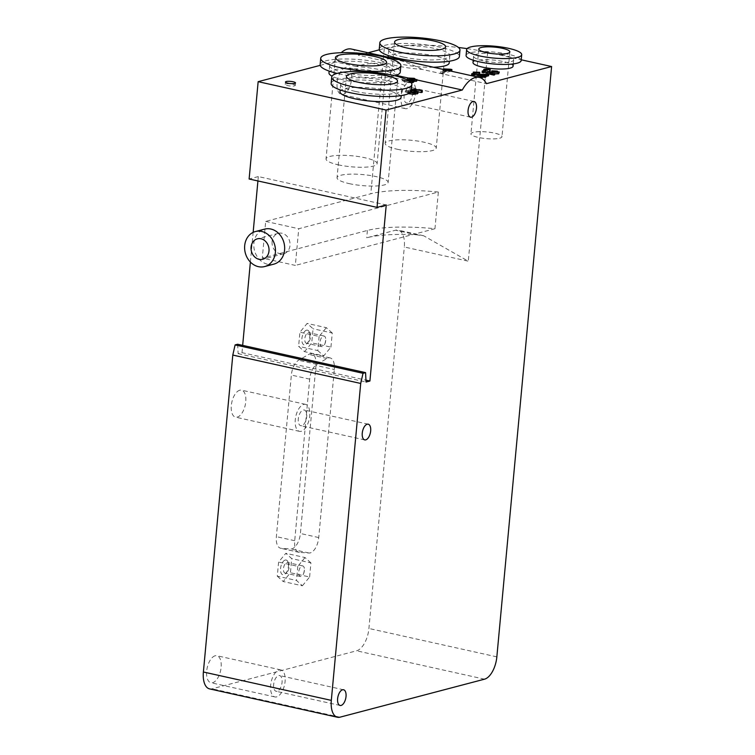 <?xml version="1.0" encoding="UTF-8"?>
<svg xmlns="http://www.w3.org/2000/svg" width="755" height="755" viewBox="0 0 755 755"><rect width="100%" height="100%" fill="white"/><g stroke="black" fill="none" stroke-linecap="round" stroke-linejoin="round"><path stroke-width="0.57" stroke-dasharray="3.77 2.83" d="M323.385 336.05A5.417 2.69 -77.5 0 1 324.065 336.032A5.417 2.69 -77.5 0 1 325.754 340.222A5.417 2.69 -77.5 0 1 325.018 343.525A5.417 2.69 -77.5 0 1 321.715 346.611A5.417 2.69 -77.5 0 1 320.139 341.402A5.417 2.69 -77.5 0 1 323.385 336.05M306.521 330.199A7.541 3.737 102.5 0 0 301.84 339.863A7.541 3.737 102.5 0 0 306.577 344.044A7.541 3.737 102.5 0 0 309.257 331.955A7.541 3.737 102.5 0 0 306.521 330.199M308.125 332.662A5.417 2.69 -77.5 0 1 308.814 332.644A5.417 2.69 -77.5 0 1 310.097 333.927A5.417 2.69 -77.5 0 1 308.172 342.619A5.417 2.69 -77.5 0 1 306.464 343.232A5.417 2.69 -77.5 0 1 304.888 338.023A5.417 2.69 -77.5 0 1 308.125 332.662M302.057 565.92A5.417 2.69 -77.5 0 1 302.746 565.901A5.417 2.69 -77.5 0 1 304.425 570.091A5.417 2.69 -77.5 0 1 303.689 573.394A5.417 2.69 -77.5 0 1 300.396 576.48A5.417 2.69 -77.5 0 1 298.82 571.271A5.417 2.69 -77.5 0 1 302.057 565.92M285.192 560.068A7.541 3.737 102.5 0 0 280.511 569.732A7.541 3.737 102.5 0 0 285.258 573.913A7.541 3.737 102.5 0 0 287.938 561.824A7.541 3.737 102.5 0 0 285.192 560.068M286.796 562.532A5.417 2.69 -77.5 0 1 287.485 562.513A5.417 2.69 -77.5 0 1 288.769 563.796A5.417 2.69 -77.5 0 1 286.843 572.488A5.417 2.69 -77.5 0 1 285.135 573.102A5.417 2.69 -77.5 0 1 283.559 567.892A5.417 2.69 -77.5 0 1 286.796 562.532M277.283 576.197L283.2 581.529L290.43 572.743L291.732 558.624L285.824 553.292L278.595 562.079L277.283 576.197L296.479 580.453L302.387 585.786L283.2 581.529M302.387 585.786L309.616 576.999L290.43 572.743M309.616 576.999L310.928 562.881L291.732 558.624M310.928 562.881L305.011 557.549L285.824 553.292M305.011 557.549L297.781 566.335L278.595 562.079M297.781 566.335L296.479 580.453M304.529 351.66L311.749 342.874L313.061 328.755L307.143 323.423L299.924 332.209L298.612 346.328L304.529 351.66L323.716 355.916L330.935 347.13L311.749 342.874M330.935 347.13L332.247 333.012L313.061 328.755M332.247 333.012L326.33 327.679L307.143 323.423M326.33 327.679L319.11 336.466L299.924 332.209M319.11 336.466L317.798 350.584L298.612 346.328M317.798 350.584L323.716 355.916M315.986 365.439A13.826 6.852 102.5 0 0 311.758 353.84A13.826 6.852 102.5 0 0 308.738 354.425L298.555 360.258A13.826 6.852 102.5 0 0 291.355 375.075L276.368 536.645A13.826 6.852 102.5 0 0 280.596 548.243A13.826 6.852 102.5 0 0 281.105 548.319L290.684 548.96A13.826 6.852 102.5 0 0 300.396 533.483L315.986 365.439L334.323 369.506A13.826 6.852 102.5 0 0 330.095 357.908A13.826 6.852 102.5 0 0 327.066 358.493L316.892 364.335A13.826 6.852 102.5 0 0 309.692 379.142L294.705 540.712A13.826 6.852 102.5 0 0 298.933 552.311A13.826 6.852 102.5 0 0 299.442 552.386L309.022 553.028A13.826 6.852 102.5 0 0 318.733 537.56L334.323 369.506M294.516 85.862A5.03 1.076 5.3 0 0 295.262 85.381A5.03 1.076 5.3 0 0 290.354 83.843A5.03 1.076 5.3 0 0 285.248 84.456A5.03 1.076 5.3 0 0 288.835 85.834A5.03 1.076 5.3 0 0 294.516 85.862M479.548 75.868L482.945 76.623L485.956 75.83L479.548 75.868L479.689 74.396M485.956 75.83L486.088 74.358M482.945 76.623L483.077 75.151M480.595 77.237L482.19 76.821L482.332 75.349M482.19 76.821L480.661 76.482M477.49 75.774L478.245 75.575L478.387 74.113M478.245 75.575L487.503 75.538L487.645 74.066M487.503 75.538L488.598 75.774M485.805 76.51L484.276 76.916L484.408 75.443M484.276 76.916L485.739 77.237M409.078 80.927L405.926 80.587L404.812 79.454L402.84 79.096L402.094 81.021L402.84 79.096L404.991 80.823L409.795 81.417M404.397 79.851L404.255 81.313L404.397 79.851M411.305 82.861L404.85 82.295L402.698 80.558L404.68 80.927L405.794 82.05L410.786 82.229L408.238 80.861L414.287 80.983L413.278 80.058L408.917 79.898L408.974 79.275M414.419 79.511L414.287 80.983L414.854 79.256M409.418 80.643L409.559 79.171M410.918 80.757L410.786 82.229L411.475 80.426M408.917 79.898L408.342 79.737M407.294 79.435L414.165 79.813L416.156 81.408M413.58 81.559L412.23 81.436L412.362 79.973M412.23 81.436L412.749 82.654M408.615 93.724L406.379 91.987L408.408 92.384L408.54 90.921L406.52 90.515L405.775 92.45L406.52 90.515L408.757 92.261L410.276 92.544M418.062 91.874L415.212 91.242L411.937 91.704L415.335 92.186L417.94 93.431M411.937 91.704L412.07 90.241M415.212 91.242L415.259 90.666M415.807 91.704L415.675 93.176L414.948 93.592L409.531 93.478L408.408 92.384L407.974 92.742L408.115 91.27L408.54 90.921L410.644 92.195M415.08 92.119L414.948 93.592L413.806 92.327M410.824 91.968L410.229 91.968L410.371 90.496L411.305 90.515M410.229 91.968L408.653 91.553L408.795 90.081L410.371 90.496M408.653 91.553L414.825 90.628L414.957 89.166M411.381 89.694L408.795 90.081M414.825 90.628L422.243 92.27M486.664 73.49L497.3 73.49L496.422 72.735L491.684 72.291L497.13 72.565L498.649 73.801M494.695 73.924L489.297 73.697L489.438 72.225M489.297 73.697L494.61 74.877M487.39 73.377L487.522 71.914M497.441 72.027L497.63 73.292L497.772 71.819M492.968 72.622L493.015 72.046M482.096 72.48L487.315 71.112L484.465 70.564L489.268 70.819L489.4 69.356M484.465 70.564L484.606 69.101M487.315 71.112L487.456 69.639M489.268 70.819L490.127 71.017M471.592 75.245L476.811 73.867L473.961 73.329L479.623 73.773M478.764 73.584L478.906 72.121M476.811 73.867L476.952 72.404M473.961 73.329L474.102 71.867M451.131 71.168L442.534 73.424L440.703 73.018L447.894 71.121L442.874 70.668L450.584 70.734L450.726 69.262M443.968 70.385L444.1 68.913M442.874 70.668L442.996 69.356M447.894 71.121L448.036 69.658M446.347 70.102L440.844 71.546L442.675 71.951L448.177 70.508M440.703 73.018L440.844 71.546M442.534 73.424L442.675 71.951M450.584 70.734L451.773 70.998M472.998 62.505A20.121 4.322 -174.7 0 1 493.43 60.06A20.121 4.322 -174.7 0 1 513.06 66.223M433.464 67.242A30.681 6.587 -174.7 0 1 402.613 64.364A30.681 6.587 -174.7 0 1 388.089 57.314A30.681 6.587 -174.7 0 1 419.242 53.586A30.681 6.587 -174.7 0 1 449.187 62.986M351.434 49.047A32.691 16.204 -77.5 0 1 358.502 55.285L380.369 60.136A41.487 8.909 5.3 0 0 421.922 69.356L486.428 83.673M467.1 48.631A75.434 16.195 -174.7 0 1 487.645 52.34L521.233 59.796M379.331 49.811L384.276 48.518A75.434 16.195 -174.7 0 1 458.445 47.489M358.502 55.285L368.147 52.756M499.668 138.212A15.591 3.35 5.3 0 0 501.981 136.721A15.591 3.35 5.3 0 0 486.758 131.946A15.591 3.35 5.3 0 0 470.931 133.843A15.591 3.35 5.3 0 0 478.311 137.419A15.591 3.35 5.3 0 0 499.668 138.212M466.08 55.455A27.661 5.936 -174.7 0 1 494.166 52.095A27.661 5.936 -174.7 0 1 521.167 60.56M483.115 60.768A20.121 4.322 -174.7 0 1 473.593 56.144A20.121 4.322 -174.7 0 1 494.015 53.709A20.121 4.322 -174.7 0 1 513.655 59.862A20.121 4.322 -174.7 0 1 503.217 62.665A20.121 4.322 -174.7 0 1 483.115 60.768M349.188 183.616A25.651 5.511 5.3 0 0 374.82 186.032A25.651 5.511 5.3 0 0 388.127 182.465A25.651 5.511 5.3 0 0 363.098 174.603A25.651 5.511 5.3 0 0 337.051 177.718A25.651 5.511 5.3 0 0 349.188 183.616M331.152 83.446A40.232 8.635 -174.7 0 1 372.007 78.567A40.232 8.635 -174.7 0 1 411.267 90.883M355.18 91.383A30.681 6.587 -174.7 0 1 340.665 84.334A30.681 6.587 -174.7 0 1 371.819 80.606A30.681 6.587 -174.7 0 1 401.754 89.996A30.681 6.587 -174.7 0 1 385.843 94.262A30.681 6.587 -174.7 0 1 355.18 91.383M339.986 91.666A30.681 6.587 -174.7 0 1 371.139 87.939A30.681 6.587 -174.7 0 1 401.075 97.338M397.3 149.263A25.651 5.511 5.3 0 0 422.932 151.679A25.651 5.511 5.3 0 0 436.239 148.112A25.651 5.511 5.3 0 0 411.211 140.26A25.651 5.511 5.3 0 0 385.163 143.374A25.651 5.511 5.3 0 0 397.3 149.263M421.922 69.356C403.321 59.9 389.467 56.833 380.369 60.136M379.255 49.094A40.232 8.635 -174.7 0 1 420.12 44.215A40.232 8.635 -174.7 0 1 459.38 56.531M403.293 57.031A30.681 6.587 -174.7 0 1 388.768 49.981A30.681 6.587 -174.7 0 1 419.931 46.253A30.681 6.587 -174.7 0 1 449.867 55.643A30.681 6.587 -174.7 0 1 433.946 59.919A30.681 6.587 -174.7 0 1 403.293 57.031M338.183 164.807A25.651 5.511 5.3 0 0 363.806 167.223A25.651 5.511 5.3 0 0 377.123 163.646A25.651 5.511 5.3 0 0 352.085 155.794A25.651 5.511 5.3 0 0 326.037 158.909A25.651 5.511 5.3 0 0 338.183 164.807M396.79 75.132A41.487 8.909 5.3 0 0 356.237 66.487C376.292 60.296 390.137 63.363 397.791 75.698M328.972 72.858A30.681 6.587 -174.7 0 1 360.126 69.13A30.681 6.587 -174.7 0 1 390.061 78.529A30.681 6.587 -174.7 0 1 374.15 82.795A30.681 6.587 -174.7 0 1 343.487 79.907A30.681 6.587 -174.7 0 1 332.068 76.17M356.237 66.487L334.371 61.636A32.691 16.204 -77.5 0 1 341.184 52.699M320.205 65.355L334.371 61.636M416.883 79.936L407.794 77.925M394.893 75.764A40.232 8.635 -174.7 0 1 339.184 73.886A40.232 8.635 -174.7 0 1 337.107 73.405M320.139 64.637A40.232 8.635 -174.7 0 1 360.994 59.749A40.232 8.635 -174.7 0 1 400.263 72.074M344.176 72.565A30.681 6.587 -174.7 0 1 329.652 65.525A30.681 6.587 -174.7 0 1 360.805 61.797A30.681 6.587 -174.7 0 1 390.75 71.187A30.681 6.587 -174.7 0 1 374.829 75.453A30.681 6.587 -174.7 0 1 344.176 72.565M303.746 404.397A13.826 6.852 -77.5 0 1 305.492 404.35A13.826 6.852 -77.5 0 1 309.191 419.336A13.826 6.852 -77.5 0 1 299.499 431.35A13.826 6.852 -77.5 0 1 295.488 418.053A13.826 6.852 -77.5 0 1 303.746 404.397M301.774 425.678A8.05 3.992 -77.5 0 1 300.754 425.707A8.05 3.992 -77.5 0 1 298.602 416.986A8.05 3.992 -77.5 0 1 304.237 409.993A8.05 3.992 -77.5 0 1 306.577 417.723A8.05 3.992 -77.5 0 1 301.774 425.678M239.788 390.212A13.826 6.852 102.5 0 0 231.521 403.868A13.826 6.852 102.5 0 0 235.541 417.156A13.826 6.852 102.5 0 0 245.233 405.142A13.826 6.852 102.5 0 0 241.534 390.156A13.826 6.852 102.5 0 0 239.788 390.212M279.114 669.968A13.826 6.852 -77.5 0 1 280.86 669.921A13.826 6.852 -77.5 0 1 284.55 684.908A13.826 6.852 -77.5 0 1 274.867 696.922A13.826 6.852 -77.5 0 1 270.847 683.634A13.826 6.852 -77.5 0 1 279.114 669.968M277.132 691.25A8.05 3.992 -77.5 0 1 276.122 691.278A8.05 3.992 -77.5 0 1 273.971 682.558A8.05 3.992 -77.5 0 1 279.605 675.565A8.05 3.992 -77.5 0 1 281.945 683.303A8.05 3.992 -77.5 0 1 277.132 691.25M215.147 655.784A13.826 6.852 102.5 0 0 206.889 669.44A13.826 6.852 102.5 0 0 210.909 682.728A13.826 6.852 102.5 0 0 220.592 670.714A13.826 6.852 102.5 0 0 216.893 655.727A13.826 6.852 102.5 0 0 215.147 655.784M409.559 81.7A13.826 6.852 -77.5 0 1 411.305 81.644A13.826 6.852 -77.5 0 1 415.005 96.631A13.826 6.852 -77.5 0 1 405.312 108.654A13.826 6.852 -77.5 0 1 401.301 95.356A13.826 6.852 -77.5 0 1 409.559 81.7M407.587 102.973A8.05 3.992 -77.5 0 1 406.567 103.001A8.05 3.992 -77.5 0 1 404.416 94.281A8.05 3.992 -77.5 0 1 410.059 87.297A8.05 3.992 -77.5 0 1 412.39 95.026A8.05 3.992 -77.5 0 1 407.587 102.973M345.601 67.506A13.826 6.852 102.5 0 0 337.334 81.172A13.826 6.852 102.5 0 0 341.354 94.46A13.826 6.852 102.5 0 0 351.047 82.446A13.826 6.852 102.5 0 0 347.347 67.459A13.826 6.852 102.5 0 0 345.601 67.506M272.102 241.543A10.561 8.89 -104.7 0 0 283.738 253.737A10.561 8.89 -104.7 0 0 289.646 241.27A10.561 8.89 -104.7 0 0 278.368 233.314A10.561 8.89 -104.7 0 0 272.102 241.543M273.829 264.146A18.101 15.232 75.3 0 1 253.878 243.233A18.101 15.232 75.3 0 1 264.627 229.124M438.353 192.034A75.434 16.195 5.3 0 0 370.799 193.771L265.694 221.404L262.296 258.087L367.392 230.454A75.434 16.195 -174.7 0 1 434.946 228.718L438.353 192.034L298.744 228.737L295.337 265.411L262.296 258.087M265.694 221.404L298.744 228.737M434.946 228.718L295.337 265.411M416.09 234.73L423.687 235.777L468.279 261.183L404.312 246.989A20.121 9.975 102.5 0 0 398.159 230.115A20.121 9.975 102.5 0 0 395.62 230.19L366.713 237.787A75.434 16.195 -174.7 0 1 416.09 234.73L395.62 230.19M237.636 344.252L238.136 353.661L241.987 352.651L365.958 380.152M238.136 353.661L366.062 382.039M257.917 180.945L258.323 176.576L386.239 204.964M241.987 352.651L242.666 345.365M250.386 262.051L253.142 232.38M258.323 176.576L249.122 179.001M209.541 688.871A20.121 9.975 102.5 0 0 212.089 688.796L356.596 650.801A20.121 9.975 102.5 0 0 368.921 628.471L404.312 246.989M327.066 358.493L308.738 354.425M316.892 364.335L298.555 360.258M309.692 379.142L291.355 375.075M294.705 540.712L276.368 536.645M299.442 552.386L281.105 548.319M309.022 553.028L290.684 548.96M318.733 537.56L300.396 533.483M409.701 80.709L409.842 79.237M405.794 82.05L405.926 80.587M414.165 79.813L414.306 78.341M404.85 82.295L404.991 80.823M408.634 93.573L408.757 92.261M415.335 92.186L415.467 90.713M409.531 93.478L409.672 92.016M497.13 72.565L497.262 71.102M492.675 73.82L492.76 72.961M491.901 73.462L492.043 71.989M496.422 72.735L496.469 72.14M384.276 48.518L370.799 193.771M487.645 52.34L468.279 261.183M367.392 230.454L366.713 237.787M484.521 679.179L356.596 650.801M496.847 656.859L368.921 628.471M340.005 717.174L212.089 688.796M325.018 343.525L325.754 340.222M310.097 333.927L309.257 331.955M308.172 342.619L306.577 344.044M324.065 336.032L308.814 332.644M321.715 346.611L306.464 343.232M303.689 573.394L304.425 570.091M288.769 563.796L287.938 561.824M286.843 572.488L285.258 573.913M302.746 565.901L287.485 562.513M300.396 576.48L285.135 573.102M330.095 357.908L311.758 353.84M298.933 552.311L280.596 548.243M285.475 82.012L285.248 84.456M295.488 82.937L295.262 85.381M478.793 49.028L470.931 133.843M509.842 51.906L501.981 136.721M473.593 56.144L473.215 60.211M513.655 59.862L513.277 63.92M340.665 84.334L340.146 89.902M401.754 89.996L401.235 95.564M346.451 76.406L337.051 177.718M397.526 81.144L388.127 182.465M388.768 49.981L388.259 55.549M449.867 55.643L449.348 61.212M394.563 42.053L385.163 143.374M445.639 46.791L436.239 148.112M329.652 65.525L329.133 71.083M390.75 71.187L390.061 78.529M335.437 57.588L326.037 158.909M386.513 62.335L377.123 163.646M305.492 404.35L241.534 390.156M299.499 431.35L235.541 417.156M368.204 424.187L304.237 409.993M364.712 439.891L300.754 425.707M280.86 669.921L216.893 655.727M274.867 696.922L210.909 682.728M343.563 689.759L279.605 675.565M340.08 705.463L276.122 691.278M411.305 81.644L347.347 67.459M405.312 108.654L341.354 94.46M474.017 101.481L410.059 87.297M470.535 117.195L406.567 103.001M278.368 233.314L257.351 238.835M283.738 253.737L262.721 259.267M423.687 235.777L398.159 230.115"/><path stroke-width="1.13" d="M294.743 83.418A5.03 1.076 -174.7 0 1 289.061 83.39A5.03 1.076 -174.7 0 1 285.475 82.012A5.03 1.076 -174.7 0 1 290.581 81.398A5.03 1.076 -174.7 0 1 295.488 82.937A5.03 1.076 -174.7 0 1 294.743 83.418M483.077 75.151L479.689 74.396L486.088 74.358L483.077 75.151M477.632 74.311L482.332 75.349L480.727 75.774L482.058 76.066L485.871 75.774L484.408 75.443L488.73 74.311L477.632 74.311L477.49 75.774L480.661 76.482M485.871 75.774L485.739 77.237L484.984 77.435L485.116 75.972M484.984 77.435L483.521 77.114L483.653 75.642M483.521 77.114L481.926 77.529L482.058 76.066M481.926 77.529L480.595 77.237L480.727 75.774M485.805 76.51L488.598 75.774L488.73 74.311M409.795 81.417L413.664 80.738L413.523 82.201L411.305 82.861M412.749 82.654L412.362 79.973L416.92 79.52L416.788 80.983L413.58 81.559M416.156 81.408L416.288 79.936L414.306 78.341L407.426 77.973L413.41 78.596L414.419 79.511L408.37 79.388L410.918 80.757L409.078 80.927M411.475 80.426L410.918 80.757M408.974 79.275L409.059 78.435M408.276 80.445L408.37 79.388M408.342 79.737L407.294 79.435L407.426 77.973M410.276 92.544L413.778 92.837L418.072 91.959L417.94 93.431L413.646 94.299L408.408 93.677M418.072 91.959L415.467 90.713L412.07 90.241L415.344 89.77L422.375 90.808L414.957 89.166L411.381 89.694M415.259 90.666L415.344 89.77M422.375 90.808L422.243 92.27L421.158 92.554L418.062 91.874M421.158 92.554L421.299 91.091M410.371 90.496L413.985 90.864L415.08 92.119L410.644 92.195M415.807 91.704L415.08 92.119M413.844 92.337L410.229 91.968M498.649 73.801L498.791 72.338L497.262 71.102L491.816 70.828L496.554 71.272L497.441 72.027L486.796 72.027L493.959 73.612L489.438 72.225L499.319 72.008L498.649 73.801L494.695 73.924M491.713 71.97L491.816 70.828M493.959 73.612L493.817 75.085L494.61 74.877L494.742 73.405M493.817 75.085L486.664 73.49L486.796 72.027M493.015 72.046L493.1 71.149M489.4 69.356L484.606 69.101L487.456 69.639L482.237 71.008L483.568 71.31L489.4 69.356M483.681 70.63L483.804 69.309M490.259 69.545L490.127 71.017L483.426 72.773L482.096 72.48L482.237 71.008M483.426 72.773L483.568 71.31M476.952 72.404L471.733 73.773L473.064 74.066L479.765 72.31L473.309 72.074L476.952 72.404M473.064 74.066L472.923 75.538L479.623 73.773L479.765 72.31M472.923 75.538L471.592 75.245L471.733 73.773M473.187 73.395L473.309 72.074M448.177 70.508L451.905 69.526L450.726 69.262L444.1 68.913L443.015 69.205L448.036 69.658L446.347 70.102M451.905 69.526L451.773 70.998L451.131 71.168M513.277 63.92L513.06 66.223A20.121 4.322 -174.7 0 1 502.622 69.016A20.121 4.322 -174.7 0 1 482.52 67.129A20.121 4.322 -174.7 0 1 472.998 62.505L473.215 60.211M449.348 61.212L449.187 62.986A30.681 6.587 -174.7 0 1 433.464 67.242M521.233 59.796L551.612 66.534L486.428 83.673A32.691 16.204 102.5 0 0 479.349 77.425A32.691 16.204 102.5 0 0 462.296 90.015L386.079 110.051L258.153 81.672L320.205 65.355M458.445 47.489A75.434 16.195 -174.7 0 1 467.1 48.631M368.147 52.756L379.331 49.811M486.173 52.605A15.591 3.35 -174.7 0 1 478.793 49.028A15.591 3.35 -174.7 0 1 494.629 47.131A15.591 3.35 -174.7 0 1 509.842 51.906A15.591 3.35 -174.7 0 1 501.754 54.077A15.591 3.35 -174.7 0 1 486.173 52.605M479.718 55.936A27.661 5.936 -174.7 0 1 466.628 49.585A27.661 5.936 -174.7 0 1 494.714 46.225A27.661 5.936 -174.7 0 1 521.705 54.69A27.661 5.936 -174.7 0 1 507.36 58.541A27.661 5.936 -174.7 0 1 479.718 55.936M521.705 54.69L521.167 60.56A27.661 5.936 -174.7 0 1 506.813 64.411A27.661 5.936 -174.7 0 1 479.17 61.806A27.661 5.936 -174.7 0 1 466.08 55.455L466.628 49.585M350.782 86.334A40.232 8.635 -174.7 0 1 331.738 77.095A40.232 8.635 -174.7 0 1 372.593 72.206A40.232 8.635 -174.7 0 1 411.862 84.532A40.232 8.635 -174.7 0 1 390.986 90.128A40.232 8.635 -174.7 0 1 350.782 86.334M358.587 82.295A25.651 5.511 -174.7 0 1 346.451 76.406A25.651 5.511 -174.7 0 1 372.498 73.282A25.651 5.511 -174.7 0 1 397.526 81.144A25.651 5.511 -174.7 0 1 384.219 84.711A25.651 5.511 -174.7 0 1 358.587 82.295M411.862 84.532L411.267 90.883A40.232 8.635 -174.7 0 1 390.392 96.48A40.232 8.635 -174.7 0 1 350.188 92.695A40.232 8.635 -174.7 0 1 331.152 83.446L331.738 77.095M401.235 95.564L401.075 97.338A30.681 6.587 -174.7 0 1 385.154 101.604A30.681 6.587 -174.7 0 1 354.501 98.716A30.681 6.587 -174.7 0 1 339.986 91.666L340.146 89.902M398.885 51.991A40.232 8.635 -174.7 0 1 379.85 42.742A40.232 8.635 -174.7 0 1 420.705 37.854A40.232 8.635 -174.7 0 1 459.965 50.179A40.232 8.635 -174.7 0 1 439.099 55.776A40.232 8.635 -174.7 0 1 398.885 51.991M406.7 47.942A25.651 5.511 -174.7 0 1 394.563 42.053A25.651 5.511 -174.7 0 1 420.611 38.939A25.651 5.511 -174.7 0 1 445.639 46.791A25.651 5.511 -174.7 0 1 432.332 50.358A25.651 5.511 -174.7 0 1 406.7 47.942M459.965 50.179L459.38 56.531A40.232 8.635 -174.7 0 1 438.504 62.127A40.232 8.635 -174.7 0 1 398.3 58.343A40.232 8.635 -174.7 0 1 379.255 49.094L379.85 42.742M397.423 74.858L397.791 75.698A41.487 8.909 5.3 0 0 396.79 75.132M332.068 76.17A30.681 6.587 -174.7 0 1 328.972 72.858L329.133 71.083M462.296 90.015L416.883 79.936M407.794 77.925L397.791 75.698M339.769 67.525A40.232 8.635 -174.7 0 1 320.724 58.286A40.232 8.635 -174.7 0 1 361.588 53.397A40.232 8.635 -174.7 0 1 400.848 65.723A40.232 8.635 -174.7 0 1 379.973 71.319A40.232 8.635 -174.7 0 1 339.769 67.525M347.574 63.486A25.651 5.511 -174.7 0 1 335.437 57.588A25.651 5.511 -174.7 0 1 361.485 54.473A25.651 5.511 -174.7 0 1 386.513 62.335A25.651 5.511 -174.7 0 1 373.206 65.902A25.651 5.511 -174.7 0 1 347.574 63.486M337.107 73.405A40.232 8.635 -174.7 0 1 320.139 64.637L320.724 58.286M400.848 65.723L400.263 72.074A40.232 8.635 -174.7 0 1 394.893 75.764M365.731 439.863A8.05 3.992 -77.5 0 1 364.712 439.891A8.05 3.992 -77.5 0 1 362.57 431.171A8.05 3.992 -77.5 0 1 368.204 424.187A8.05 3.992 -77.5 0 1 370.545 431.917A8.05 3.992 -77.5 0 1 365.731 439.863M341.1 705.434A8.05 3.992 -77.5 0 1 340.08 705.463A8.05 3.992 -77.5 0 1 337.929 696.742A8.05 3.992 -77.5 0 1 343.563 689.759A8.05 3.992 -77.5 0 1 345.903 697.488A8.05 3.992 -77.5 0 1 341.1 705.434M471.545 117.167A8.05 3.992 -77.5 0 1 470.535 117.195A8.05 3.992 -77.5 0 1 468.383 108.475A8.05 3.992 -77.5 0 1 474.017 101.481A8.05 3.992 -77.5 0 1 476.358 109.22A8.05 3.992 -77.5 0 1 471.545 117.167M251.075 247.064A10.561 8.89 75.3 0 1 257.351 238.835A10.561 8.89 75.3 0 1 268.629 246.791A10.561 8.89 75.3 0 1 262.721 259.267A10.561 8.89 75.3 0 1 251.075 247.064M244.686 245.649A18.101 15.232 -104.7 0 0 264.637 266.562A18.101 15.232 -104.7 0 0 274.763 245.177A18.101 15.232 -104.7 0 0 255.426 231.54A18.101 15.232 -104.7 0 0 244.686 245.649M255.426 231.54L264.627 229.124A18.101 15.232 75.3 0 1 283.965 242.761A18.101 15.232 75.3 0 1 273.829 264.146L264.637 266.562M258.153 81.672L249.122 179.001L377.047 207.38L386.079 110.051M365.958 380.152L369.912 381.03L366.062 382.039L365.562 372.63L363.032 373.3L360.711 383.446L232.795 355.067L235.107 344.912L237.636 344.252L365.562 372.63M235.107 344.912L363.032 373.3M377.047 207.38L386.239 204.964L369.912 381.03M242.666 345.365L250.386 262.051M253.142 232.38L257.917 180.945M551.612 66.534L496.847 656.859A20.121 9.975 -77.5 0 1 484.521 679.179L340.005 717.174A20.121 9.975 -77.5 0 1 337.466 717.25A20.121 9.975 -77.5 0 1 331.313 700.376L360.711 383.446M232.795 355.067L203.388 671.997A20.121 9.975 102.5 0 0 209.541 688.871L337.466 717.25M341.184 52.699A32.691 16.204 -77.5 0 1 351.434 49.047L479.349 77.425M413.315 79.643L413.41 78.596M409.663 80.927L409.786 79.643M413.646 94.299L413.778 92.837M416.996 93.997L417.128 92.525M413.853 92.318L413.985 90.864M492.76 72.961L492.817 72.357M496.469 72.14L496.554 71.272M331.313 700.376L203.388 671.997M388.259 55.549L388.108 57.182"/></g></svg>
